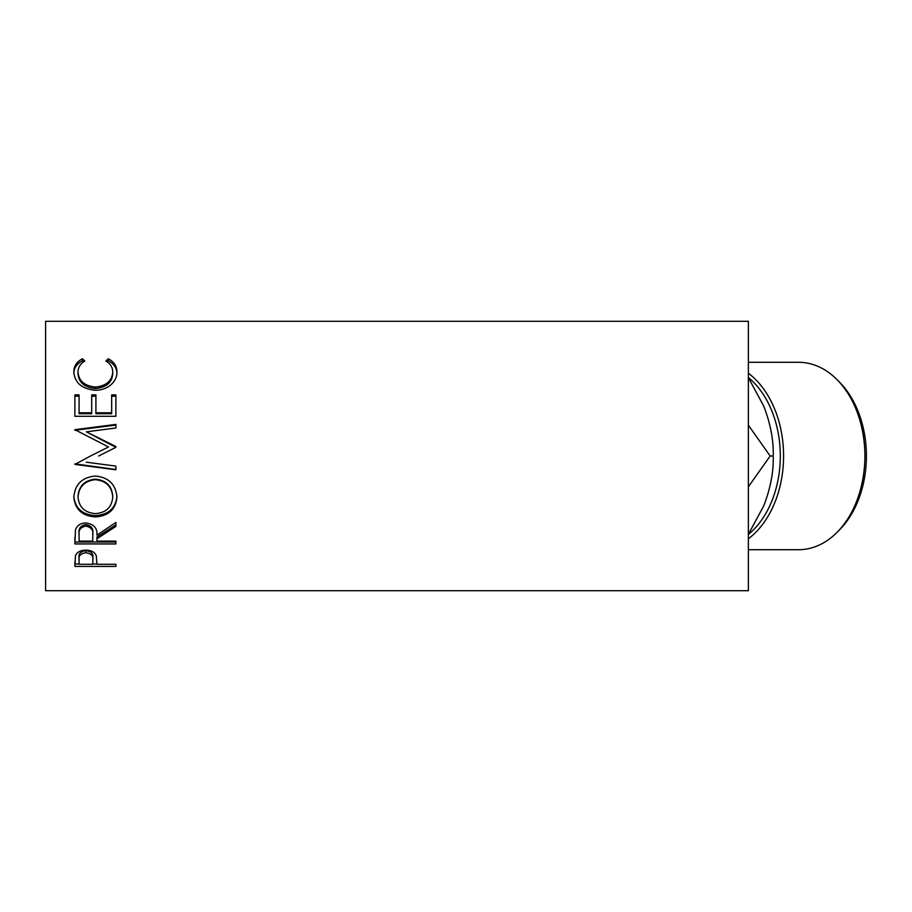 <?xml version="1.0" encoding="UTF-8"?>
<svg xmlns="http://www.w3.org/2000/svg" width="912" height="912" viewBox="0 0 912 912"><rect width="100%" height="100%" fill="white"/><g stroke="black" fill="none" stroke-linecap="round" stroke-linejoin="round"><path stroke-width="1.37" d="M748.376 377.671L763.789 406.216C770.515 423.704 773.661 440.302 773.228 456C773.707 471.504 770.56 488.091 763.789 505.784L748.376 534.329M836.885 379.495L839.268 381.877A90.778 64.193 90 0 1 866.4 456A90.778 64.193 90 0 1 839.268 530.123L836.885 532.505A93.708 66.257 -90 0 0 864.884 456A93.708 66.257 -90 0 0 836.885 379.495A93.708 66.257 -90 0 0 798.627 362.292L748.376 362.292M748.376 549.708L798.627 549.708A93.708 66.257 -90 0 0 836.885 532.505M748.376 534.478A90.778 64.193 -90 0 0 780.307 456A90.778 64.193 -90 0 0 748.376 377.522M748.376 373.225A93.708 66.257 90 0 1 783.579 456A93.708 66.257 90 0 1 748.376 538.775M74.887 566.42L75.502 555.579C77.075 552.079 80.53 550.267 85.876 550.13C91.371 550.278 94.848 552.17 96.284 555.796L96.957 564.277L115.881 564.277L115.881 566.42L74.887 566.42M96.957 538.775L96.957 541.112L115.881 541.112L115.881 543.928L74.887 543.928L75.445 529.975C76.916 525.517 80.381 523.169 85.842 522.941C93.788 524.058 97.493 528.128 96.957 535.139L115.881 522.485L115.881 526.395L96.957 538.775L96.957 536.974L115.881 524.867L115.881 522.485M73.826 497.257C74.898 484.375 82.069 477.307 95.361 476.053C108.539 477.307 115.733 484.272 116.93 496.949C115.801 509.284 108.688 515.941 95.566 516.922C82.388 516.078 75.149 509.523 73.826 497.257M98.644 456L115.881 447.347L115.881 446.515L86.378 431.843L115.881 427.99L115.881 424.388L74.887 429.7L108.517 446.96L90.539 456L108.517 446.96M86.309 462.19L115.881 466.1L115.881 469.794L74.887 464.402L90.539 456M74.887 416.282L74.887 394.873L79.082 394.873L79.082 412.783L91.702 412.783L91.702 394.873L95.908 394.873L95.908 412.783L111.674 412.783L111.674 394.873L115.881 394.873L115.881 416.282L74.887 416.282L74.887 396.207L79.082 396.207M82.399 358.758L84.873 361.015C80.29 363.74 78.01 367.445 78.033 372.13C78.797 380.977 84.599 385.947 95.418 387.053C106.339 385.924 112.108 380.885 112.723 371.936C112.666 367.354 110.398 363.706 105.895 361.015L108.334 358.758C114.068 361.847 116.93 366.236 116.93 371.914C117.067 377.249 114.684 381.854 109.759 385.753C105.541 388.774 100.673 390.279 95.144 390.245C81.863 388.911 74.761 382.812 73.826 371.959C73.804 366.236 76.654 361.836 82.399 358.758L82.399 360.867L83.528 361.87M748.376 590.702L748.376 321.298L45.6 321.298L45.6 590.702L748.376 590.702M773.228 456L770.161 456L748.376 425.197M748.376 486.803L770.161 456M78.033 372.13L78.033 373.954C78.797 382.607 84.599 387.475 95.418 388.558C106.339 387.452 112.108 382.516 112.723 373.76L112.723 371.936M95.418 387.053L95.418 388.558M107.206 361.882L108.334 360.867C114.068 363.899 116.93 368.186 116.93 373.749M108.334 358.758L108.334 360.867M73.826 373.783C73.804 368.186 76.654 363.877 82.399 360.867M79.082 412.783L79.082 413.717L91.702 413.717L91.702 412.783M91.702 396.207L95.908 396.207M95.908 412.783L95.908 413.717L111.674 413.717L111.674 412.783M111.674 396.207L115.881 396.207L115.881 416.282M115.881 447.347L86.378 431.843M115.881 427.99L115.881 425.072L74.887 430.282L74.887 429.7M115.881 466.1L115.881 469.486L74.887 463.877M116.93 496.06C115.813 508.121 108.688 514.642 95.566 515.599C82.388 514.767 75.149 508.36 73.826 496.367M95.566 516.922L95.566 515.599M112.723 497.086L112.723 496.196C111.925 485.914 106.134 480.236 95.361 479.165C84.668 480.305 78.899 485.982 78.033 496.196L78.033 497.086C78.991 507.254 84.827 512.761 95.543 513.616C106.157 512.704 111.88 507.197 112.723 497.086C111.925 486.586 106.134 480.784 95.361 479.678C84.668 480.852 78.899 486.655 78.033 497.086M74.887 537.556L74.887 542.013L115.881 542.013L115.881 541.112M92.807 533.44L92.807 535.15C93.548 530.225 91.223 527.204 85.842 526.11L85.842 524.582C80.575 525.631 78.329 528.538 79.082 533.303L79.082 541.112L92.75 541.112L92.807 533.44C93.548 528.607 91.223 525.654 85.842 524.582M85.842 526.11C80.575 527.182 78.329 530.157 79.082 535.013M115.881 566.42L115.881 564.277M96.957 564.015L92.762 564.015M79.082 564.015L74.887 564.015L74.887 561.621M92.842 557.574L92.842 559.831L92.842 557.574C93.56 553.801 91.246 551.475 85.899 550.62C80.644 551.429 78.375 553.687 79.082 557.392L79.082 564.277L92.75 564.277L92.842 559.831C93.56 555.967 91.246 553.595 85.899 552.718L85.899 550.62M85.899 552.718C80.644 553.55 78.375 555.864 79.082 559.649"/></g></svg>
